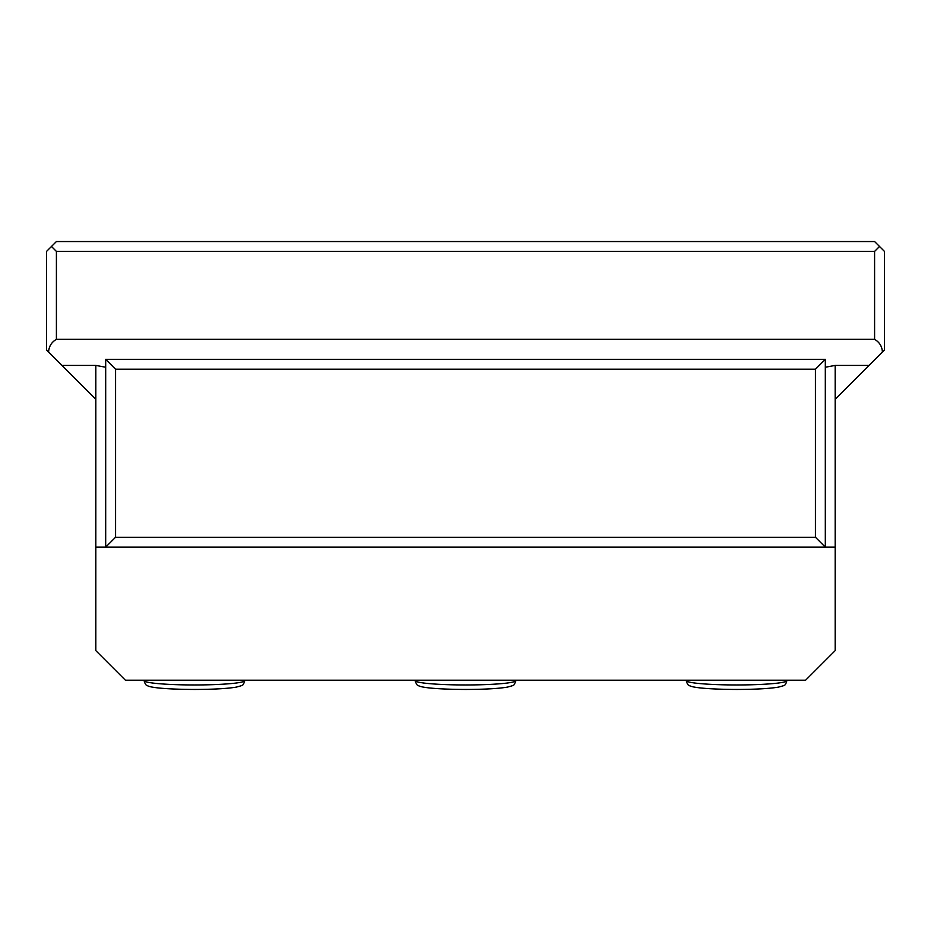 <?xml version="1.0" encoding="UTF-8"?>
<svg xmlns="http://www.w3.org/2000/svg" width="931" height="931" viewBox="0 0 931 931"><rect width="100%" height="100%" fill="white"/><g stroke="black" fill="none" stroke-linecap="round" stroke-linejoin="round"><path stroke-width="1.4" d="M51.484 246.471L56.407 241.548L874.593 241.548L884.45 251.405L884.45 349.975L882.402 352.023C882.076 346.402 879.469 342.166 874.593 339.338L56.407 339.338C51.531 342.166 48.924 346.402 48.598 352.023L46.55 349.975L46.55 251.405L51.484 246.471L56.407 251.405L56.407 339.338M105.261 367.163L95.835 365.418L95.835 571.774M95.835 399.271L61.981 365.418L95.835 365.418M48.598 352.023L61.981 365.418M825.739 367.163L835.165 365.418L869.019 365.418L882.402 352.023M879.516 246.471L874.593 251.405L56.407 251.405M874.593 339.338L874.593 251.405M869.019 365.418L835.165 399.271L835.165 571.774M95.835 547.137L105.692 547.137L115.549 537.268L815.451 537.268L825.308 547.137L105.692 547.137L105.692 359.343L825.308 359.343L825.308 547.137L835.165 547.137M115.549 537.268L115.549 369.2L105.692 359.343M815.451 537.268L815.451 369.2L115.549 369.2M815.451 369.2L825.308 359.343M835.165 556.005L835.165 650.641L805.594 680.212L125.406 680.212L95.835 650.641L95.835 556.005M835.165 365.418L835.165 399.271M244.783 680.561C242.828 686.089 243.759 684.96 236.358 687.113C227.211 688.626 213.234 689.405 194.416 689.452C169.407 689.371 151.031 687.858 147.738 685.798C146.283 685.833 145.05 684.087 144.037 680.561A50.367 4.387 180 0 0 194.416 684.96A50.367 4.387 0 0 0 244.783 680.561L244.783 680.212M515.867 680.561C513.912 686.089 514.855 684.96 507.442 687.113C498.294 688.626 484.318 689.405 465.5 689.452C440.491 689.371 422.115 687.858 418.822 685.798C417.367 685.833 416.134 684.087 415.133 680.561A50.367 4.387 180 0 0 465.5 684.96A50.367 4.387 0 0 0 515.867 680.561L515.867 680.212M786.963 680.561C784.996 686.089 785.939 684.96 778.525 687.113C769.378 688.626 755.402 689.405 736.584 689.452C711.575 689.371 693.199 687.858 689.906 685.798C688.451 685.833 687.218 684.087 686.217 680.561A50.367 4.387 180 0 0 736.584 684.96A50.367 4.387 0 0 0 786.963 680.561L786.963 680.212"/></g></svg>

